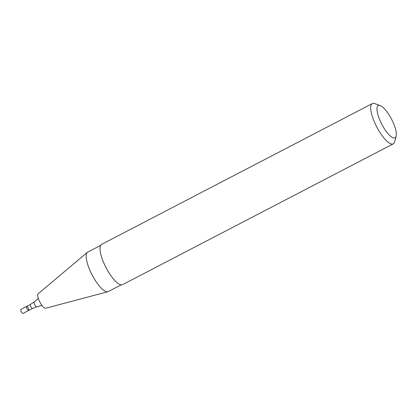 <?xml version="1.0" encoding="UTF-8"?>
<svg xmlns="http://www.w3.org/2000/svg" width="417" height="417" viewBox="0 0 417 417"><rect width="100%" height="100%" fill="white"/><g stroke="black" fill="none" stroke-linecap="round" stroke-linejoin="round"><path stroke-width="0.63" d="M28.471 310.441A2.273 0.688 -117.5 0 1 26.896 308.429A2.273 0.688 -117.5 0 1 26.61 306.412A2.273 0.688 -117.5 0 1 28.267 308.106A2.273 0.688 -117.5 0 1 28.705 310.441A2.273 0.688 -117.5 0 1 28.471 310.441A2.273 0.688 -117.5 0 1 26.896 308.429A2.273 0.688 -117.5 0 1 26.61 306.412L20.85 309.404A2.273 0.688 -117.5 0 0 21.137 311.426A2.273 0.688 -117.5 0 0 22.711 313.433A2.273 0.688 -117.5 0 0 22.945 313.433L28.705 310.441A2.273 0.688 -117.5 0 1 28.471 310.441M121.18 284.858L108.321 291.551A22.247 6.729 -117.5 0 1 107.894 291.712L45.672 308.246A8.173 2.471 -117.5 0 1 44.989 308.189A8.173 2.471 -117.5 0 1 39.427 301.199A8.173 2.471 -117.5 0 1 38.145 293.776L87.408 252.327A22.247 6.729 -117.5 0 1 87.789 252.071L100.648 245.384M107.894 291.712A22.247 6.729 -117.5 0 1 106.033 291.561A22.247 6.729 -117.5 0 1 90.901 272.536A22.247 6.729 -117.5 0 1 87.408 252.327M396.15 136.187L394.685 141.801A22.7 6.865 -117.5 0 1 393.294 143.844L122.603 284.634A22.7 6.865 -117.5 0 1 120.273 284.644A22.7 6.865 -117.5 0 1 104.505 264.54A22.7 6.865 -117.5 0 1 101.654 244.352L372.345 103.567A22.7 6.865 -117.5 0 1 374.815 103.598L380.257 105.626A18.16 5.494 -117.5 0 1 391.532 119.173A18.16 5.494 -117.5 0 1 396.15 136.187A18.16 5.494 -117.5 0 1 393.174 137.834A18.16 5.494 -117.5 0 1 379.428 119.126A18.16 5.494 -117.5 0 1 380.257 105.626M393.294 143.844A22.7 6.865 -117.5 0 1 390.964 143.86A22.7 6.865 -117.5 0 1 375.196 123.755A22.7 6.865 -117.5 0 1 372.345 103.567M30.451 304.415L34.163 301.929A2.768 0.834 -117.5 0 0 34.601 304.441A2.768 0.834 -117.5 0 0 36.482 306.808A2.768 0.834 -117.5 0 0 36.712 306.823L32.542 308.439A2.273 0.688 -117.5 0 1 32.312 308.444A2.273 0.688 -117.5 0 1 30.733 306.432A2.273 0.688 -117.5 0 1 30.451 304.415L26.61 306.412M32.542 308.439L28.705 310.441M36.712 306.823L41.955 305.432M34.163 301.929L38.317 298.436"/></g></svg>
